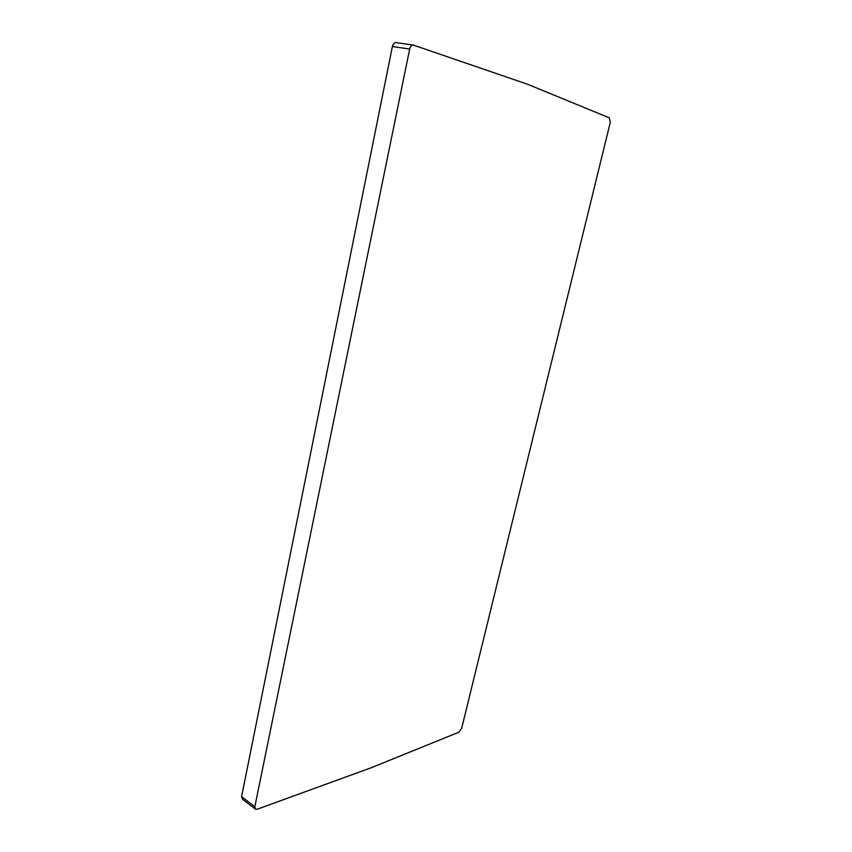 <?xml version="1.0" encoding="UTF-8"?>
<svg xmlns="http://www.w3.org/2000/svg" width="852" height="852" viewBox="0 0 852 852"><rect width="100%" height="100%" fill="white"/><g stroke="black" fill="none" stroke-linecap="round" stroke-linejoin="round"><path stroke-width="1.28" d="M254.833 806.716L255.675 809.283L257.208 809.23L371.802 767.514L458.834 732.219L461.635 728.439L610.288 122.39L609.287 117.832L527.633 84.273L413.305 45.071C411.548 45.135 410.344 46.466 409.674 49.054L254.833 806.716L241.585 796.631L392.389 46.53C393.038 43.974 394.242 42.664 395.999 42.6L396.276 42.643M255.131 808.867L242.447 799.187L241.585 796.631M392.389 46.53L409.674 49.054M395.999 42.6L413.305 45.071"/></g></svg>
